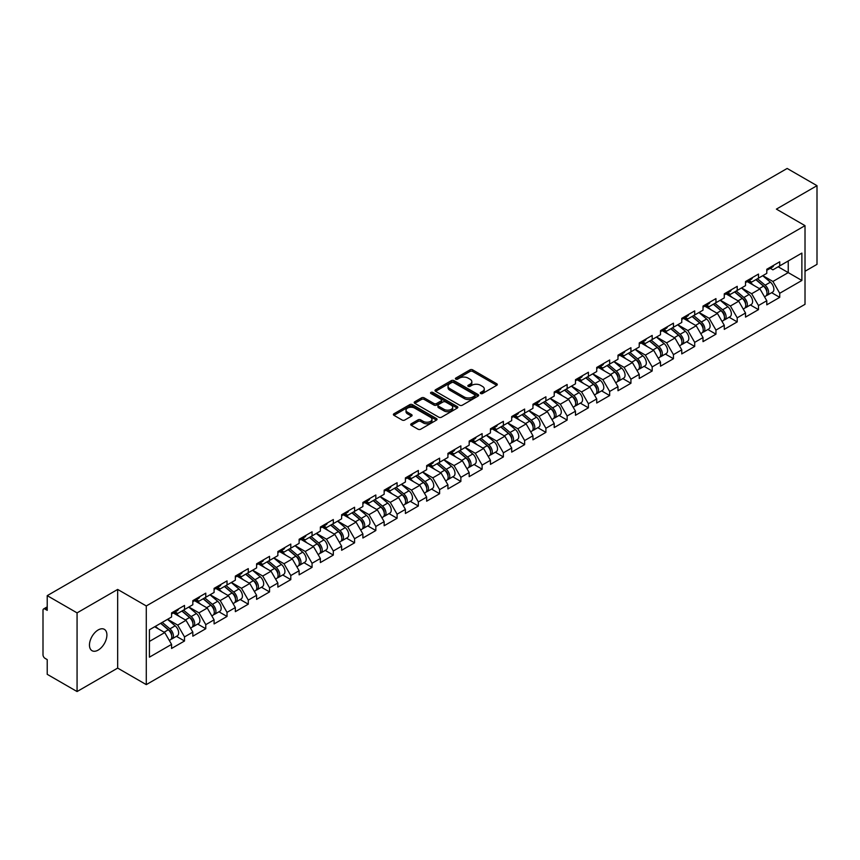 <?xml version="1.0" encoding="UTF-8"?>
<svg xmlns="http://www.w3.org/2000/svg" width="860" height="860" viewBox="0 0 860 860"><rect width="100%" height="100%" fill="white"/><g stroke="black" fill="none" stroke-linecap="round" stroke-linejoin="round"><path stroke-width="1.29" d="M480.665 393.514A1.322 0.763 0 0 0 482.535 393.514L496.747 385.312A1.892 1.097 0 0 0 497.295 384.538A1.892 1.097 0 0 0 496.747 383.764L472.667 369.864A1.892 1.097 0 0 0 469.99 369.864L455.779 378.077A1.322 0.763 0 0 0 455.392 378.615A1.322 0.763 0 0 0 455.779 379.152A1.322 0.763 0 0 0 457.66 379.152L459.498 378.088A6.052 3.494 0 0 1 468.055 378.088L470.065 379.249A6.052 3.494 0 0 1 471.839 381.722A6.052 3.494 0 0 1 470.065 384.194L468.227 385.258A1.322 0.763 0 0 0 467.829 385.796A1.322 0.763 0 0 0 468.227 386.333A1.322 0.763 0 0 0 470.097 386.333L471.936 385.269A6.052 3.494 0 0 1 480.493 385.269L482.503 386.43A6.052 3.494 0 0 1 484.277 388.903A6.052 3.494 0 0 1 482.503 391.375L480.665 392.44A1.322 0.763 0 0 0 480.278 392.977A1.322 0.763 0 0 0 480.665 393.514L480.665 392.44M98.191 629.95A12.33 7.116 -60 0 1 104.35 629.337A12.33 7.116 -60 0 1 106.242 639.216A12.33 7.116 -60 0 1 98.191 650.085A12.33 7.116 -60 0 1 92.02 650.697A12.33 7.116 -60 0 1 90.128 640.818A12.33 7.116 -60 0 1 98.191 629.95M411.273 423.765A1.892 1.097 0 0 0 410.725 424.539A1.892 1.097 0 0 0 411.273 425.313L418.035 429.215A1.892 1.097 0 0 0 420.701 429.215L436.493 420.099A1.892 1.097 0 0 0 437.041 419.325A1.892 1.097 0 0 0 436.493 418.562L412.413 404.662A1.892 1.097 0 0 0 409.736 404.662L393.955 413.767A1.892 1.097 0 0 0 393.396 414.541A1.892 1.097 0 0 0 393.955 415.315L402.114 420.024A1.892 1.097 0 0 0 404.791 420.024L411.542 416.122A1.892 1.097 0 0 0 412.101 415.348A1.892 1.097 0 0 0 411.542 414.584L407.5 412.241A5.063 2.924 0 0 1 406.017 410.177A5.063 2.924 0 0 1 409.134 407.479A5.063 2.924 0 0 1 414.649 408.113L430.505 417.261A5.063 2.924 0 0 1 431.989 419.325A5.063 2.924 0 0 1 428.861 422.023A5.063 2.924 0 0 1 423.346 421.4L420.701 419.873A1.892 1.097 0 0 0 418.035 419.873L411.273 423.765L411.273 425.313L418.035 421.443L418.035 419.873M117.669 589.433L77.067 612.879L47.225 595.647L787.158 168.452L817 185.674L776.397 209.12L805.014 225.642L146.286 605.956L117.669 589.433L117.669 668.102L146.286 684.625L146.286 605.956M459.627 405.2A1.892 1.097 0 0 0 462.304 405.2L478.085 396.084A1.892 1.097 0 0 0 478.644 395.31A1.892 1.097 0 0 0 478.085 394.536L454.015 380.636A1.892 1.097 0 0 0 451.339 380.636L435.558 389.752A1.892 1.097 0 0 0 434.999 390.526A1.892 1.097 0 0 0 435.558 391.3L459.627 405.2M431.462 393.805A1.322 0.763 0 0 1 432.806 393.988L432.806 392.418L457.284 406.554A1.892 1.097 0 0 1 457.842 407.317A1.892 1.097 0 0 1 457.284 408.091L441.502 417.207A1.892 1.097 0 0 1 438.826 417.207L414.756 403.308L414.756 401.76A1.892 1.097 0 0 0 414.197 402.534A1.892 1.097 0 0 0 414.756 403.308M414.756 401.76L421.507 397.858A1.892 1.097 0 0 1 424.184 397.858L433.945 403.501A1.892 1.097 0 0 0 436.622 403.501L441.105 400.91A1.892 1.097 0 0 0 441.653 400.137A1.892 1.097 0 0 0 441.105 399.363L430.935 393.504A1.322 0.763 0 0 1 430.548 392.956A1.322 0.763 0 0 1 431.365 392.257A1.322 0.763 0 0 1 432.806 392.418M146.286 684.625L805.014 304.322L805.014 225.642M176.429 636.336L184.513 641.001L184.513 636.916L177.697 625.112L167.614 619.286M184.513 641.001L171.57 648.472L171.57 644.387L149.425 657.169L149.425 629.789L171.57 617.007L171.57 612.911L184.513 605.44L184.513 609.536L192.823 604.73L192.823 600.645L205.776 593.163L205.776 597.259L214.086 592.465L214.086 588.369L227.029 580.898L227.029 584.983L235.339 580.188L235.339 576.092L248.282 568.621L248.282 572.717L256.602 567.912L256.602 563.827L269.546 556.345L269.546 560.441L277.855 555.646L277.855 551.55L290.798 544.079L290.798 548.164L299.119 543.369L299.119 539.274L312.062 531.803L312.062 535.898L320.371 531.093L320.371 527.008L333.315 519.526L333.315 523.622L341.635 518.827L341.635 514.731L354.578 507.26L354.578 511.345L362.888 506.551L362.888 502.455L375.831 494.984L375.831 499.079L384.151 494.274L384.151 490.189L397.094 482.707L397.094 486.803L405.404 481.998L405.404 477.913L418.347 470.441L418.347 474.526L426.657 469.732L426.657 465.636L439.611 458.165L439.611 462.261L447.92 457.456L447.92 453.37L460.863 445.888L460.863 449.984L469.173 445.179L469.173 441.094L482.127 433.623L482.127 437.708L490.437 432.913L490.437 428.817L503.379 421.346L503.379 425.442L511.689 420.637L511.689 416.552L524.643 409.07L524.643 413.165L532.953 408.36L532.953 404.275L545.896 396.804L545.896 400.889L554.205 396.094L554.205 391.999L567.149 384.527L567.149 388.613L575.469 383.818L575.469 379.722L588.412 372.251L588.412 376.347L596.722 371.541L596.722 367.457L609.665 359.985L609.665 364.07L617.985 359.276L617.985 355.18L630.928 347.709L630.928 351.794L639.238 346.999L639.238 342.904L652.181 335.432L652.181 339.528L660.501 334.723L660.501 330.638L673.445 323.166L673.445 327.252L681.754 322.457L681.754 318.361L694.697 310.89L694.697 314.975L703.007 310.18L703.007 306.085L715.961 298.613L715.961 302.709L724.27 297.904L724.27 293.819L737.213 286.337L737.213 290.433L745.523 285.638L745.523 281.542L758.477 274.071L758.477 278.156L766.787 273.362L766.787 269.266L779.73 261.795L779.73 265.89L801.875 253.098L801.875 280.478L779.73 293.271L772.914 281.467L762.831 275.641M771.646 292.69L779.73 297.356L779.73 293.271M779.73 297.356L766.787 304.827L766.787 300.742L758.477 305.536L751.662 293.733L741.578 287.917M750.393 304.967L758.477 309.632L758.477 305.536M758.477 309.632L745.523 317.103L745.523 313.008L737.213 317.813L730.398 306.01L720.314 300.194M729.13 317.233L737.213 321.898L737.213 317.813M737.213 321.898L724.27 329.38L724.27 325.284L715.961 330.089L709.145 318.286L699.062 312.459M707.877 329.509L715.961 334.175L715.961 330.089M715.961 334.175L703.007 341.646L703.007 337.561L694.697 342.355L687.882 330.552L677.798 324.736M686.613 341.785L694.697 346.451L694.697 342.355M694.697 346.451L681.754 353.922L681.754 349.837L673.445 354.632L666.629 342.828L656.545 337.012M665.361 354.051L673.445 358.727L673.445 354.632M673.445 358.727L660.501 366.199L660.501 362.103L652.181 366.908L645.376 355.105L635.282 349.278M644.097 366.328L652.181 370.993L652.181 366.908M652.181 370.993L639.238 378.464L639.238 374.379L630.928 379.174L624.113 367.381L614.029 361.555M622.844 378.604L630.928 383.27L630.928 379.174M630.928 383.27L617.985 390.741L617.985 386.656L609.665 391.45L602.86 379.647L592.776 373.831M601.581 390.87L609.665 395.546L609.665 391.45M609.665 395.546L596.722 403.017L596.722 398.922L588.412 403.727L581.596 391.923L571.513 386.097M580.328 403.146L588.412 407.812L588.412 403.727M588.412 407.812L575.469 415.283L575.469 411.198L567.149 415.993L560.344 404.2L550.26 398.373M559.064 415.423L567.149 420.088L567.149 415.993M567.149 420.088L554.205 427.56L554.205 423.475L545.896 428.269L539.08 416.466L528.997 410.65M537.812 427.689L545.896 432.365L545.896 428.269M545.896 432.365L532.953 439.836L532.953 435.74L524.643 440.546L517.827 428.742L507.744 422.916M516.548 439.965L524.643 444.631L524.643 440.546M524.643 444.631L511.689 452.113L511.689 448.017L503.379 452.812L496.564 441.019L486.481 435.192M495.296 452.242L503.379 456.907L503.379 452.812M503.379 456.907L490.437 464.378L490.437 460.293L482.127 465.088L475.311 453.284L465.228 447.469M474.043 464.507L482.127 469.184L482.127 465.088M482.127 469.184L469.173 476.655L469.173 472.559L460.863 477.364L454.048 465.561L443.964 459.735M452.779 476.784L460.863 481.45L460.863 477.364M460.863 481.45L447.92 488.931L447.92 484.836L439.611 489.63L432.795 477.837L422.712 472.011M431.526 489.06L439.611 493.726L439.611 489.63M439.611 493.726L426.657 501.197L426.657 497.112L418.347 501.907L411.531 490.103L401.448 484.287M410.263 501.326L418.347 506.002L418.347 501.907M418.347 506.002L405.404 513.474L405.404 509.378L397.094 514.183L390.279 502.38L380.195 496.553M389.01 513.603L397.094 518.268L397.094 514.183M397.094 518.268L384.151 525.75L384.151 521.654L375.831 526.449L369.015 514.656L358.932 508.83M367.747 525.879L375.831 530.545L375.831 526.449M375.831 530.545L362.888 538.016L362.888 533.931L354.578 538.726L347.762 526.922L337.679 521.106M346.494 538.145L354.578 542.821L354.578 538.726M354.578 542.821L341.635 550.292L341.635 546.197L333.315 551.002L326.51 539.198L316.415 533.372M325.231 550.421L333.315 555.087L333.315 551.002M333.315 555.087L320.371 562.569L320.371 558.473L312.062 563.268L305.246 551.475L295.163 545.649M303.978 562.698L312.062 567.363L312.062 563.268M312.062 567.363L299.119 574.835L299.119 570.75L290.798 575.544L283.993 563.741L273.91 557.925M282.714 574.975L290.798 579.64L290.798 575.544M290.798 579.64L277.855 587.111L277.855 583.015L269.546 587.821L262.73 576.017L252.647 570.191M261.462 587.24L269.546 591.906L269.546 587.821M269.546 591.906L256.602 599.388L256.602 595.292L248.282 600.097L241.477 588.294L231.394 582.467M240.198 599.517L248.282 604.182L248.282 600.097M248.282 604.182L235.339 611.654L235.339 607.568L227.029 612.363L220.214 600.559L210.13 594.744M218.945 611.793L227.029 616.459L227.029 612.363M227.029 616.459L214.086 623.93L214.086 619.834L205.776 624.639L198.961 612.836L188.877 607.02M197.682 624.059L205.776 628.725L205.776 624.639M205.776 628.725L192.823 636.207L192.823 632.111L184.513 636.916M175.064 611.944L177.697 613.47L184.513 609.536M177.697 625.112L186.018 620.307L173.29 612.965M192.823 632.111L186.018 620.307M196.327 599.667L198.961 601.194L205.776 597.259M198.961 612.836L207.271 608.041L194.553 600.699M214.086 619.834L207.271 608.041M217.58 587.401L220.214 588.917L227.029 584.983M220.214 600.559L228.524 595.765L215.806 588.423M235.339 607.568L228.524 595.765M238.844 575.125L241.477 576.651L248.282 572.717M241.477 588.294L249.787 583.488L237.07 576.146M256.602 595.292L249.787 583.488M260.096 562.849L262.73 564.375L269.546 560.441M262.73 576.017L271.04 571.223L258.322 563.88M277.855 583.015L271.04 571.223M281.36 550.583L283.993 552.099L290.798 548.164M283.993 563.741L292.303 558.946L279.586 551.604M299.119 570.75L292.303 558.946M302.613 538.306L305.246 539.833L312.062 535.898M305.246 551.475L313.556 546.67L300.839 539.327M320.371 558.473L313.556 546.67M323.865 526.03L326.51 527.556L333.315 523.622M326.51 539.198L334.819 534.404L322.102 527.062M341.635 546.197L334.819 534.404M345.129 513.764L347.762 515.28L354.578 511.345M347.762 526.922L356.072 522.127L343.355 514.785M362.888 533.931L356.072 522.127M366.381 501.487L369.015 503.014L375.831 499.079M369.015 514.656L377.336 509.851L364.618 502.509M384.151 521.654L377.336 509.851M387.645 489.211L390.279 490.737L397.094 486.803M390.279 502.38L398.588 497.585L385.871 490.243M405.404 509.378L398.588 497.585M408.898 476.945L411.531 478.461L418.347 474.526M411.531 490.103L419.852 485.309L407.135 477.966M426.657 497.112L419.852 485.309M430.161 464.669L432.795 466.185L439.611 462.261M432.795 477.837L441.105 473.032L428.387 465.69M447.92 484.836L441.105 473.032M451.414 452.392L454.048 453.919L460.863 449.984M454.048 465.561L462.368 460.767L449.64 453.413M469.173 472.559L462.368 460.767M472.677 440.127L475.311 441.642L482.127 437.708M475.311 453.284L483.621 448.49L470.904 441.148M490.437 460.293L483.621 448.49M493.93 427.85L496.564 429.366L503.379 425.442M496.564 441.019L504.874 436.213L492.156 428.871M511.689 448.017L504.874 436.213M515.194 415.573L517.827 417.1L524.643 413.165M517.827 428.742L526.137 423.937L513.42 416.595M532.953 435.74L526.137 423.937M536.447 403.308L539.08 404.823L545.896 400.889M539.08 416.466L547.39 411.671L534.673 404.329M554.205 423.475L547.39 411.671M557.71 391.031L560.344 392.547L567.149 388.613M560.344 404.2L568.654 399.395L555.936 392.052M575.469 411.198L568.654 399.395M578.963 378.755L581.596 380.281L588.412 376.347M581.596 391.923L589.906 387.118L577.189 379.776M596.722 398.922L589.906 387.118M600.226 366.489L602.86 368.005L609.665 364.07M602.86 379.647L611.17 374.852L598.452 367.51M617.985 386.656L611.17 374.852M621.479 354.212L624.113 355.728L630.928 351.794M624.113 367.381L632.422 362.576L619.705 355.234M639.238 374.379L632.422 362.576M642.732 341.936L645.376 343.462L652.181 339.528M645.376 355.105L653.686 350.3L640.969 342.957M660.501 362.103L653.686 350.3M663.995 329.67L666.629 331.186L673.445 327.252M666.629 342.828L674.939 338.034L662.221 330.692M681.754 349.837L674.939 338.034M685.248 317.394L687.882 318.91L694.697 314.975M687.882 330.552L696.202 325.757L683.485 318.415M703.007 337.561L696.202 325.757M706.511 305.117L709.145 306.644L715.961 302.709M709.145 318.286L717.455 313.481L704.738 306.138M724.27 325.284L717.455 313.481M727.764 292.851L730.398 294.367L737.213 290.433M730.398 306.01L738.718 301.215L726.001 293.873M745.523 313.008L738.718 301.215M749.028 280.575L751.662 282.091L758.477 278.156M751.662 293.733L759.971 288.938L747.254 281.596M766.787 300.742L759.971 288.938M770.28 268.298L772.914 269.825L779.73 265.89M772.914 281.467L788.244 272.609L788.244 260.967L801.875 253.098M778.16 266.793L801.875 280.478M805.014 271.276L817 264.353L817 185.674M77.067 612.879L77.067 691.547L47.225 674.326L47.225 659.609L45.042 658.351A2.892 1.666 -120 0 1 43 654.815L43 610.278A2.892 1.666 -120 0 1 43.602 608.955A2.892 1.666 -120 0 1 45.042 609.095L47.225 610.363L47.225 595.647M77.067 691.547L117.669 668.102M149.425 641.431L164.754 632.584L154.671 626.757M171.57 644.387L164.754 632.584M481.191 393.708L482.503 392.945A6.052 3.494 0 0 0 484.277 390.472L484.277 388.903M471.839 381.722L471.839 383.291A6.052 3.494 0 0 1 470.065 385.764L468.754 386.527M496.725 385.323L472.667 371.445A1.892 1.097 0 0 0 469.99 371.445L456.316 379.346M478.063 396.105L454.015 382.216A1.892 1.097 0 0 0 451.339 382.216L435.579 391.311M474.741 395.858A1.322 0.763 0 0 0 475.128 395.31A1.322 0.763 0 0 0 474.741 394.772L453.607 382.571A1.322 0.763 0 0 0 451.737 382.571L449.801 383.689A6.052 3.494 0 0 0 448.028 386.161A6.052 3.494 0 0 0 449.801 388.634L464.239 396.976A6.052 3.494 0 0 0 472.806 396.976L474.741 395.858L474.741 397.427A1.322 0.763 0 0 0 475.128 396.89L475.128 395.31M448.028 386.161L448.028 387.731A6.052 3.494 0 0 0 449.801 390.204L449.801 388.634M474.741 397.427L472.806 398.546A6.052 3.494 0 0 1 464.239 398.546L449.801 390.204M414.778 403.318L421.507 399.438L421.507 397.858M441.653 400.137L441.653 401.717A1.892 1.097 0 0 1 441.105 402.491L436.622 405.071A1.892 1.097 0 0 1 433.945 405.071L424.184 399.438A1.892 1.097 0 0 0 421.507 399.438M432.806 393.988L457.262 408.113M444.082 409.349A5.063 2.924 0 0 0 449.597 409.983A5.063 2.924 0 0 0 452.715 407.285A5.063 2.924 0 0 0 451.231 405.221L445.652 401.996A1.892 1.097 0 0 0 442.975 401.996L438.492 404.576A1.892 1.097 0 0 0 437.944 405.35A1.892 1.097 0 0 0 438.492 406.124L444.082 409.349L444.082 410.919A5.063 2.924 0 0 0 449.597 411.553A5.063 2.924 0 0 0 452.715 408.855L452.715 407.285M437.944 405.35L437.944 406.93A1.892 1.097 0 0 0 438.492 407.694L438.492 406.124M444.082 410.919L438.492 407.694M431.989 419.325L431.989 420.906A5.063 2.924 0 0 1 428.861 423.604A5.063 2.924 0 0 1 423.346 422.969L420.701 421.443A1.892 1.097 0 0 0 418.035 421.443M406.017 410.177L406.017 411.757A5.063 2.924 0 0 0 407.5 413.821L407.5 412.241M411.521 416.143L407.5 413.821M436.461 420.121L412.413 406.232A1.892 1.097 0 0 0 409.736 406.232L393.977 415.326M765.163 287.369L764.207 286.821M766.378 295.485A6.364 3.676 -120 0 0 767.303 295.195A6.364 3.676 -120 0 0 768.453 290.755A6.364 3.676 -120 0 0 765.142 285.208L757.466 278.737M767.303 295.195L772.559 292.163A6.364 3.676 -120 0 0 773.699 287.724A6.364 3.676 -120 0 0 770.388 282.177L762.712 275.716M755.994 279.597L764.744 286.971A3.859 2.225 60 0 1 766.819 291.723M764.518 296.808L765.669 296.141A6.364 3.676 -120 0 0 766.819 291.69A6.364 3.676 -120 0 0 763.508 286.154L755.832 279.683M753.618 285.273L748.447 280.908M768.496 268.288A6.364 3.676 60 0 1 767.303 270.019A6.364 3.676 60 0 1 766.787 270.233M773.742 265.256A6.364 3.676 60 0 1 772.559 266.987L767.303 270.019M743.911 299.645L742.954 299.097M745.125 307.751A6.364 3.676 -120 0 0 746.05 307.471A6.364 3.676 -120 0 0 747.189 303.021A6.364 3.676 -120 0 0 743.879 297.485L736.214 291.013M746.05 307.471L751.296 304.44A6.364 3.676 -120 0 0 752.436 299.989A6.364 3.676 -120 0 0 749.125 294.453L741.46 287.982M734.73 291.863L743.481 299.248A3.859 2.225 60 0 1 745.566 303.999M743.255 309.084L744.416 308.407A6.364 3.676 -120 0 0 745.555 303.967A6.364 3.676 -120 0 0 742.245 298.431L734.58 291.959M732.365 297.549L727.195 293.185M722.647 311.922L721.691 311.374M723.873 320.027A6.364 3.676 -120 0 0 724.797 319.737A6.364 3.676 -120 0 0 725.937 315.298A6.364 3.676 -120 0 0 722.626 309.761L714.95 303.29M724.797 319.737L730.043 316.706A6.364 3.676 -120 0 0 731.183 312.266A6.364 3.676 -120 0 0 727.872 306.73L720.196 300.258M713.477 304.139L722.228 311.524A3.859 2.225 60 0 1 724.303 316.265M722.002 321.35L723.153 320.683A6.364 3.676 -120 0 0 724.303 316.243A6.364 3.676 -120 0 0 720.992 310.696L713.316 304.225M711.112 309.815L705.931 305.45M701.394 324.188L700.438 323.639M702.609 332.304A6.364 3.676 -120 0 0 703.534 332.014A6.364 3.676 -120 0 0 704.673 327.574A6.364 3.676 -120 0 0 701.362 322.027L693.697 315.555M703.534 332.014L708.78 328.982A6.364 3.676 -120 0 0 709.919 324.542A6.364 3.676 -120 0 0 706.608 318.995L698.943 312.535M692.214 316.415L700.964 323.79A3.859 2.225 60 0 1 703.05 328.541M700.739 333.626L701.9 332.96A6.364 3.676 -120 0 0 703.039 328.509A6.364 3.676 -120 0 0 699.728 322.973L692.063 316.502M689.849 322.091L684.678 317.727M680.131 336.464L679.174 335.916M681.356 344.57A6.364 3.676 -120 0 0 682.281 344.29A6.364 3.676 -120 0 0 683.42 339.84A6.364 3.676 -120 0 0 680.109 334.303L672.434 327.832M682.281 344.29L687.527 341.259A6.364 3.676 -120 0 0 688.666 336.808A6.364 3.676 -120 0 0 685.355 331.272L677.68 324.8M670.961 328.681L679.712 336.067A3.859 2.225 60 0 1 681.787 340.818M679.486 345.903L680.647 345.225A6.364 3.676 -120 0 0 681.787 340.786A6.364 3.676 -120 0 0 678.476 335.25L670.8 328.778M668.596 334.368L663.415 330.004M658.878 348.741L657.921 348.192M660.093 356.846A6.364 3.676 -120 0 0 661.017 356.556A6.364 3.676 -120 0 0 662.157 352.116A6.364 3.676 -120 0 0 658.846 346.58L651.181 340.108M661.017 356.556L666.263 353.535A6.364 3.676 -120 0 0 667.403 349.085A6.364 3.676 -120 0 0 664.092 343.548L656.427 337.077M649.708 340.958L658.448 348.343A3.859 2.225 60 0 1 660.534 353.084M658.222 358.168L659.383 357.502A6.364 3.676 -120 0 0 660.523 353.062A6.364 3.676 -120 0 0 657.212 347.515L649.547 341.044M647.333 346.634L642.162 342.269M747.232 280.553A6.364 3.676 60 0 1 746.05 282.295A6.364 3.676 60 0 1 745.523 282.51M752.478 277.533A6.364 3.676 60 0 1 751.296 279.263L746.05 282.295M725.98 292.83A6.364 3.676 60 0 1 724.797 294.561A6.364 3.676 60 0 1 724.27 294.776M731.226 289.798A6.364 3.676 60 0 1 730.043 291.54L724.797 294.561M704.716 305.106A6.364 3.676 60 0 1 703.534 306.837A6.364 3.676 60 0 1 703.007 307.052M709.962 302.075A6.364 3.676 60 0 1 708.78 303.806L703.534 306.837M683.463 317.372A6.364 3.676 60 0 1 682.281 319.114A6.364 3.676 60 0 1 681.754 319.329M688.709 314.351A6.364 3.676 60 0 1 687.527 316.082L682.281 319.114M662.2 329.649A6.364 3.676 60 0 1 661.017 331.379A6.364 3.676 60 0 1 660.501 331.594M667.446 326.617A6.364 3.676 60 0 1 666.263 328.359L661.017 331.379M637.615 361.006L636.669 360.458M638.84 369.123A6.364 3.676 -120 0 0 639.765 368.832A6.364 3.676 -120 0 0 640.904 364.393A6.364 3.676 -120 0 0 637.593 358.846L629.918 352.374M639.765 368.832L645.011 365.801A6.364 3.676 -120 0 0 646.15 361.361A6.364 3.676 -120 0 0 642.839 355.814L635.174 349.353M628.445 353.234L637.196 360.609A3.859 2.225 60 0 1 639.27 365.36M636.97 370.445L638.131 369.779A6.364 3.676 -120 0 0 639.27 365.328A6.364 3.676 -120 0 0 635.959 359.792L628.284 353.32M626.08 358.91L620.899 354.546M640.947 341.925A6.364 3.676 60 0 1 639.765 343.656A6.364 3.676 60 0 1 639.238 343.871M646.193 338.894A6.364 3.676 60 0 1 645.011 340.625L639.765 343.656M616.362 373.283L615.405 372.735M617.577 381.388A6.364 3.676 -120 0 0 618.501 381.109A6.364 3.676 -120 0 0 619.651 376.659A6.364 3.676 -120 0 0 616.33 371.122L608.665 364.651M618.501 381.109L623.747 378.077A6.364 3.676 -120 0 0 624.897 373.638A6.364 3.676 -120 0 0 621.576 368.091L613.911 361.619M607.192 365.5L615.932 372.885A3.859 2.225 60 0 1 618.017 377.637M615.706 382.721L616.867 382.044A6.364 3.676 -120 0 0 618.007 377.604A6.364 3.676 -120 0 0 614.696 372.068L607.031 365.597M604.817 371.187L599.646 366.822M619.684 354.191A6.364 3.676 60 0 1 618.501 355.933A6.364 3.676 60 0 1 617.985 356.147M624.93 351.17A6.364 3.676 60 0 1 623.747 352.901L618.501 355.933M595.099 385.56L594.153 385.011M596.324 393.665A6.364 3.676 -120 0 0 597.249 393.375A6.364 3.676 -120 0 0 598.388 388.935A6.364 3.676 -120 0 0 595.077 383.399L587.412 376.927M597.249 393.375L602.495 390.354A6.364 3.676 -120 0 0 603.634 385.904A6.364 3.676 -120 0 0 600.323 380.367L592.658 373.896M585.929 377.776L594.679 385.162A3.859 2.225 60 0 1 596.765 389.902M594.453 394.987L595.614 394.321A6.364 3.676 -120 0 0 596.754 389.881A6.364 3.676 -120 0 0 593.443 384.334L585.767 377.873M583.564 383.452L578.382 379.088M598.431 366.467A6.364 3.676 60 0 1 597.249 368.198A6.364 3.676 60 0 1 596.722 368.413M603.677 363.436A6.364 3.676 60 0 1 602.495 365.177L597.249 368.198M573.846 397.836L572.889 397.277M575.061 405.941A6.364 3.676 -120 0 0 575.985 405.651A6.364 3.676 -120 0 0 577.135 401.212A6.364 3.676 -120 0 0 573.824 395.664L566.149 389.193M575.985 405.651L581.231 402.62A6.364 3.676 -120 0 0 582.381 398.18A6.364 3.676 -120 0 0 579.07 392.644L571.395 386.172M564.676 390.053L573.416 397.427A3.859 2.225 60 0 1 575.501 402.179M573.19 407.264L574.351 406.597A6.364 3.676 -120 0 0 575.49 402.147A6.364 3.676 -120 0 0 572.179 396.611L564.515 390.139M562.3 395.729L557.13 391.364M577.167 378.744A6.364 3.676 60 0 1 575.985 380.475A6.364 3.676 60 0 1 575.469 380.69M582.413 375.712A6.364 3.676 60 0 1 581.231 377.443L575.985 380.475M552.582 410.102L551.636 409.553M553.808 418.207A6.364 3.676 -120 0 0 554.732 417.928A6.364 3.676 -120 0 0 555.872 413.477A6.364 3.676 -120 0 0 552.561 407.941L544.896 401.469M554.732 417.928L559.978 414.896A6.364 3.676 -120 0 0 561.118 410.456A6.364 3.676 -120 0 0 557.807 404.91L550.142 398.438M543.413 402.319L552.163 409.704A3.859 2.225 60 0 1 554.249 414.456M551.937 419.54L553.098 418.863A6.364 3.676 -120 0 0 554.238 414.423A6.364 3.676 -120 0 0 550.927 408.887L543.262 402.415M541.048 408.005L535.866 403.641M555.915 391.02A6.364 3.676 60 0 1 554.732 392.751A6.364 3.676 60 0 1 554.205 392.966M561.161 387.989A6.364 3.676 60 0 1 559.978 389.72L554.732 392.751M531.329 422.378L530.373 421.83M532.544 430.484A6.364 3.676 -120 0 0 533.469 430.193A6.364 3.676 -120 0 0 534.619 425.754A6.364 3.676 -120 0 0 531.308 420.217L523.633 413.746M533.469 430.193L538.715 427.173A6.364 3.676 -120 0 0 539.865 422.722A6.364 3.676 -120 0 0 536.554 417.186L528.879 410.714M522.16 414.595L530.91 421.981A3.859 2.225 60 0 1 532.985 426.721M530.684 431.806L531.835 431.139A6.364 3.676 -120 0 0 532.985 426.7A6.364 3.676 -120 0 0 529.663 421.153L521.998 414.692M519.784 420.282L514.613 415.907M534.651 403.286A6.364 3.676 60 0 1 533.469 405.017A6.364 3.676 60 0 1 532.953 405.232M539.908 400.255A6.364 3.676 60 0 1 538.715 401.996L533.469 405.017M510.066 434.655L509.12 434.096M511.291 442.76A6.364 3.676 -120 0 0 512.216 442.47A6.364 3.676 -120 0 0 513.356 438.03A6.364 3.676 -120 0 0 510.044 432.483L502.38 426.012M512.216 442.47L517.462 439.438A6.364 3.676 -120 0 0 518.601 434.999A6.364 3.676 -120 0 0 515.29 429.462L507.626 422.991M500.896 426.872L509.647 434.246A3.859 2.225 60 0 1 511.732 438.998M509.421 444.082L510.582 443.416A6.364 3.676 -120 0 0 511.721 438.965A6.364 3.676 -120 0 0 508.41 433.429L500.746 426.958M498.531 432.548L493.35 428.183M513.399 415.563A6.364 3.676 60 0 1 512.216 417.293A6.364 3.676 60 0 1 511.689 417.508M518.644 412.531A6.364 3.676 60 0 1 517.462 414.262L512.216 417.293M488.813 446.921L487.856 446.372M490.028 455.026A6.364 3.676 -120 0 0 490.952 454.746A6.364 3.676 -120 0 0 492.103 450.296A6.364 3.676 -120 0 0 488.792 444.76L481.116 438.288M490.952 454.746L496.198 451.715A6.364 3.676 -120 0 0 497.349 447.275A6.364 3.676 -120 0 0 494.038 441.728L486.362 435.257M479.643 439.137L488.394 446.523A3.859 2.225 60 0 1 490.469 451.274M488.168 456.359L489.318 455.692A6.364 3.676 -120 0 0 490.469 451.242A6.364 3.676 -120 0 0 487.158 445.706L479.482 439.234M477.268 444.824L472.097 440.46M492.146 427.839A6.364 3.676 60 0 1 490.952 429.57A6.364 3.676 60 0 1 490.437 429.785M497.392 424.808A6.364 3.676 60 0 1 496.198 426.538L490.952 429.57M467.56 459.197L466.604 458.649M468.775 467.302A6.364 3.676 -120 0 0 469.7 467.012A6.364 3.676 -120 0 0 470.839 462.572A6.364 3.676 -120 0 0 467.528 457.036L459.863 450.565M469.7 467.012L474.946 463.991A6.364 3.676 -120 0 0 476.085 459.541A6.364 3.676 -120 0 0 472.774 454.005L465.11 447.533M458.38 451.414L467.13 458.799A3.859 2.225 60 0 1 469.216 463.54M466.905 468.625L468.066 467.958A6.364 3.676 -120 0 0 469.205 463.518A6.364 3.676 -120 0 0 465.894 457.971L458.229 451.511M456.015 457.101L450.844 452.725M470.882 440.105A6.364 3.676 60 0 1 469.7 441.836A6.364 3.676 60 0 1 469.173 442.062M476.128 437.073A6.364 3.676 60 0 1 474.946 438.815L469.7 441.836M446.297 471.473L445.34 470.914M447.522 479.579A6.364 3.676 -120 0 0 448.447 479.289A6.364 3.676 -120 0 0 449.587 474.849A6.364 3.676 -120 0 0 446.275 469.302L438.6 462.831M448.447 479.289L453.693 476.257A6.364 3.676 -120 0 0 454.832 471.817A6.364 3.676 -120 0 0 451.521 466.281L443.846 459.81M437.127 463.69L445.878 471.065A3.859 2.225 60 0 1 447.952 475.816M445.652 480.901L446.802 480.235A6.364 3.676 -120 0 0 447.952 475.795A6.364 3.676 -120 0 0 444.642 470.248L436.966 463.776M434.752 469.366L429.581 465.002M449.629 452.381A6.364 3.676 60 0 1 448.447 454.112A6.364 3.676 60 0 1 447.92 454.327M454.875 449.35A6.364 3.676 60 0 1 453.693 451.081L448.447 454.112M425.044 483.739L424.087 483.191M426.259 491.845A6.364 3.676 -120 0 0 427.183 491.565A6.364 3.676 -120 0 0 428.323 487.115A6.364 3.676 -120 0 0 425.012 481.579L417.347 475.107M427.183 491.565L432.429 488.534A6.364 3.676 -120 0 0 433.569 484.094A6.364 3.676 -120 0 0 430.258 478.547L422.593 472.075M415.864 475.956L424.614 483.341A3.859 2.225 60 0 1 426.7 488.093M424.388 493.178L425.55 492.511A6.364 3.676 -120 0 0 426.689 488.061A6.364 3.676 -120 0 0 423.378 482.524L415.713 476.053M413.499 481.643L408.328 477.279M428.366 464.658A6.364 3.676 60 0 1 427.183 466.389A6.364 3.676 60 0 1 426.657 466.604M433.612 461.627A6.364 3.676 60 0 1 432.429 463.357L427.183 466.389M403.781 496.016L402.824 495.467M405.006 504.121A6.364 3.676 -120 0 0 405.931 503.831A6.364 3.676 -120 0 0 407.07 499.391A6.364 3.676 -120 0 0 403.759 493.855L396.084 487.383M405.931 503.831L411.177 500.81A6.364 3.676 -120 0 0 412.316 496.36A6.364 3.676 -120 0 0 409.005 490.823L401.33 484.352M394.611 488.233L403.362 495.618A3.859 2.225 60 0 1 405.436 500.359M403.136 505.443L404.286 504.777A6.364 3.676 -120 0 0 405.436 500.337A6.364 3.676 -120 0 0 402.125 494.801L394.45 488.329M392.246 493.919L387.065 489.544M407.113 476.924A6.364 3.676 60 0 1 405.931 478.654A6.364 3.676 60 0 1 405.404 478.88M412.359 473.903A6.364 3.676 60 0 1 411.177 475.634L405.931 478.654M382.528 508.292L381.571 507.733M383.743 516.398A6.364 3.676 -120 0 0 384.667 516.107A6.364 3.676 -120 0 0 385.807 511.668A6.364 3.676 -120 0 0 382.496 506.121L374.831 499.649M384.667 516.107L389.913 513.076A6.364 3.676 -120 0 0 391.053 508.636A6.364 3.676 -120 0 0 387.742 503.1L380.077 496.628M373.348 500.509L382.098 507.884A3.859 2.225 60 0 1 384.183 512.635M381.872 517.72L383.033 517.053A6.364 3.676 -120 0 0 384.173 512.614A6.364 3.676 -120 0 0 380.862 507.067L373.197 500.595M370.983 506.185L365.812 501.821M385.85 489.2A6.364 3.676 60 0 1 384.667 490.931A6.364 3.676 60 0 1 384.151 491.146M391.096 486.169A6.364 3.676 60 0 1 389.913 487.899L384.667 490.931M361.264 520.558L360.308 520.01M362.49 528.663A6.364 3.676 -120 0 0 363.414 528.384A6.364 3.676 -120 0 0 364.554 523.933A6.364 3.676 -120 0 0 361.243 518.397L353.567 511.926M363.414 528.384L368.66 525.352A6.364 3.676 -120 0 0 369.8 520.913A6.364 3.676 -120 0 0 366.489 515.366L358.813 508.894M352.095 512.786L360.845 520.16A3.859 2.225 60 0 1 362.92 524.912M360.619 529.996L361.781 529.33A6.364 3.676 -120 0 0 362.92 524.88A6.364 3.676 -120 0 0 359.609 519.343L351.933 512.872M349.73 518.462L344.548 514.097M364.597 501.477A6.364 3.676 60 0 1 363.414 503.207A6.364 3.676 60 0 1 362.888 503.423M369.843 498.445A6.364 3.676 60 0 1 368.66 500.176L363.414 503.207M340.012 532.835L339.055 532.286M341.226 540.94A6.364 3.676 -120 0 0 342.151 540.65A6.364 3.676 -120 0 0 343.29 536.21A6.364 3.676 -120 0 0 339.979 530.674L332.315 524.202M342.151 540.65L347.397 537.629A6.364 3.676 -120 0 0 348.547 533.178A6.364 3.676 -120 0 0 345.225 527.642L337.561 521.171M330.842 525.052L339.582 532.437A3.859 2.225 60 0 1 341.667 537.188M339.356 542.262L340.517 541.596A6.364 3.676 -120 0 0 341.656 537.156A6.364 3.676 -120 0 0 338.346 531.62L330.681 525.148M328.466 530.738L323.296 526.363M343.333 513.742A6.364 3.676 60 0 1 342.151 515.484A6.364 3.676 60 0 1 341.635 515.699M348.579 510.722A6.364 3.676 60 0 1 347.397 512.452L342.151 515.484M318.748 545.111L317.802 544.552M319.974 553.216A6.364 3.676 -120 0 0 320.898 552.926A6.364 3.676 -120 0 0 322.038 548.486A6.364 3.676 -120 0 0 318.727 542.939L311.062 536.479M320.898 552.926L326.144 549.895A6.364 3.676 -120 0 0 327.284 545.455A6.364 3.676 -120 0 0 323.973 539.919L316.308 533.447M309.579 537.328L318.329 544.702A3.859 2.225 60 0 1 320.404 549.454M318.103 554.539L319.264 553.872A6.364 3.676 -120 0 0 320.404 549.433A6.364 3.676 -120 0 0 317.093 543.885L309.417 537.414M307.213 543.004L302.032 538.639M322.081 526.019A6.364 3.676 60 0 1 320.898 527.75A6.364 3.676 60 0 1 320.371 527.965M327.327 522.987A6.364 3.676 60 0 1 326.144 524.718L320.898 527.75M297.495 557.377L296.539 556.828M298.71 565.482A6.364 3.676 -120 0 0 299.635 565.203A6.364 3.676 -120 0 0 300.785 560.752A6.364 3.676 -120 0 0 297.463 555.216L289.798 548.744M299.635 565.203L304.881 562.171A6.364 3.676 -120 0 0 306.031 557.731A6.364 3.676 -120 0 0 302.72 552.184L295.044 545.713M288.326 549.604L297.065 556.979A3.859 2.225 60 0 1 299.151 561.73M296.84 566.815L298.001 566.149A6.364 3.676 -120 0 0 299.14 561.698A6.364 3.676 -120 0 0 295.829 556.162L288.164 549.69M285.95 555.28L280.779 550.916M300.817 538.295A6.364 3.676 60 0 1 299.635 540.026A6.364 3.676 60 0 1 299.119 540.241M306.063 535.264A6.364 3.676 60 0 1 304.881 536.995L299.635 540.026M276.232 569.653L275.286 569.105M277.458 577.759A6.364 3.676 -120 0 0 278.382 577.468A6.364 3.676 -120 0 0 279.521 573.029A6.364 3.676 -120 0 0 276.21 567.492L268.546 561.021M278.382 577.468L283.628 574.448A6.364 3.676 -120 0 0 284.767 569.997A6.364 3.676 -120 0 0 281.457 564.461L273.792 557.989M267.062 561.87L275.813 569.255A3.859 2.225 60 0 1 277.898 574.007M275.587 579.092L276.748 578.414A6.364 3.676 -120 0 0 277.887 573.975A6.364 3.676 -120 0 0 274.576 568.438L266.901 561.967M264.697 567.557L259.516 563.182M279.565 550.561A6.364 3.676 60 0 1 278.382 552.303A6.364 3.676 60 0 1 277.855 552.518M284.81 547.54A6.364 3.676 60 0 1 283.628 549.271L278.382 552.303M254.979 581.93L254.023 581.371M256.194 590.035A6.364 3.676 -120 0 0 257.118 589.745A6.364 3.676 -120 0 0 258.269 585.305A6.364 3.676 -120 0 0 254.958 579.758L247.282 573.297M257.118 589.745L262.364 586.713A6.364 3.676 -120 0 0 263.515 582.274A6.364 3.676 -120 0 0 260.204 576.737L252.528 570.266M245.809 574.147L254.56 581.521A3.859 2.225 60 0 1 256.635 586.273M254.323 591.357L255.484 590.691A6.364 3.676 -120 0 0 256.635 586.251A6.364 3.676 -120 0 0 253.313 580.704L245.648 574.233M243.434 579.823L238.263 575.458M258.301 562.838A6.364 3.676 60 0 1 257.118 564.568A6.364 3.676 60 0 1 256.602 564.784M263.547 559.806A6.364 3.676 60 0 1 262.364 561.537L257.118 564.568M233.716 594.196L232.77 593.647M234.941 602.312A6.364 3.676 -120 0 0 235.866 602.021A6.364 3.676 -120 0 0 237.005 597.571A6.364 3.676 -120 0 0 233.694 592.035L226.029 585.563M235.866 602.021L241.112 598.99A6.364 3.676 -120 0 0 242.251 594.55A6.364 3.676 -120 0 0 238.94 589.003L231.275 582.532M224.546 586.423L233.297 593.798A3.859 2.225 60 0 1 235.382 598.549M233.071 603.634L234.232 602.967A6.364 3.676 -120 0 0 235.371 598.517A6.364 3.676 -120 0 0 232.06 592.981L224.395 586.509M222.181 592.099L217 587.735M237.048 575.114A6.364 3.676 60 0 1 235.866 576.845A6.364 3.676 60 0 1 235.339 577.06M242.294 572.083A6.364 3.676 60 0 1 241.112 573.813L235.866 576.845M212.463 606.472L211.506 605.924M213.678 614.577A6.364 3.676 -120 0 0 214.602 614.298A6.364 3.676 -120 0 0 215.752 609.847A6.364 3.676 -120 0 0 212.441 604.311L204.766 597.84M214.602 614.298L219.848 611.266A6.364 3.676 -120 0 0 220.999 606.816A6.364 3.676 -120 0 0 217.688 601.28L210.012 594.808M203.293 598.689L212.044 606.074A3.859 2.225 60 0 1 214.119 610.826M211.818 615.911L212.968 615.233A6.364 3.676 -120 0 0 214.119 610.793A6.364 3.676 -120 0 0 210.807 605.257L203.132 598.786M200.917 604.376L195.747 600.011M215.796 587.38A6.364 3.676 60 0 1 214.602 589.121A6.364 3.676 60 0 1 214.086 589.337M221.041 584.359A6.364 3.676 60 0 1 219.848 586.09L214.602 589.121M191.2 618.749L190.253 618.2M192.425 626.854A6.364 3.676 -120 0 0 193.35 626.564A6.364 3.676 -120 0 0 194.489 622.124A6.364 3.676 -120 0 0 191.178 616.577L183.513 610.116M193.35 626.564L198.596 623.532A6.364 3.676 -120 0 0 199.735 619.092A6.364 3.676 -120 0 0 196.424 613.556L188.759 607.085M182.03 610.966L190.78 618.351A3.859 2.225 60 0 1 192.866 623.091M190.554 628.176L191.715 627.51A6.364 3.676 -120 0 0 192.855 623.07A6.364 3.676 -120 0 0 189.544 617.523L181.879 611.051M179.665 616.641L174.483 612.277M194.532 599.657A6.364 3.676 60 0 1 193.35 601.387A6.364 3.676 60 0 1 192.823 601.602M199.778 596.625A6.364 3.676 60 0 1 198.596 598.366L193.35 601.387M169.947 631.014L168.99 630.466M171.161 639.13A6.364 3.676 -120 0 0 172.086 638.84A6.364 3.676 -120 0 0 173.236 634.4A6.364 3.676 -120 0 0 169.925 628.853L162.25 622.382M172.086 638.84L177.332 635.809A6.364 3.676 -120 0 0 178.482 631.369A6.364 3.676 -120 0 0 175.171 625.822L167.496 619.361M160.777 623.242L169.527 630.616A3.859 2.225 60 0 1 171.602 635.368M169.302 640.453L170.452 639.786A6.364 3.676 -120 0 0 171.602 635.336A6.364 3.676 -120 0 0 168.291 629.799L160.616 623.328M158.401 628.918L155.37 626.359M173.279 611.933A6.364 3.676 60 0 1 172.086 613.664A6.364 3.676 60 0 1 171.57 613.879M178.525 608.901A6.364 3.676 60 0 1 177.332 610.632L172.086 613.664M47.225 607.837L45.042 609.095M482.503 392.945L482.503 391.375M468.227 386.333L468.227 385.258M470.065 385.764L470.065 384.194M455.779 379.152L455.779 378.077M469.99 371.445L469.99 369.864M472.667 371.445L472.667 369.864M496.747 385.312L496.747 383.764M435.558 391.3L435.558 389.752M451.339 382.216L451.339 380.636M454.015 382.216L454.015 380.636M478.085 396.084L478.085 394.536M464.239 398.546L464.239 396.976M472.806 398.546L472.806 396.976M424.184 399.438L424.184 397.858M433.945 405.071L433.945 403.501M436.622 405.071L436.622 403.501M441.105 402.491L441.105 400.91M457.284 408.091L457.284 406.554M420.701 421.443L420.701 419.873M423.346 422.969L423.346 421.4M411.542 416.122L411.542 414.584M393.955 415.315L393.955 413.767M409.736 406.232L409.736 404.662M412.413 406.232L412.413 404.662M436.493 420.099L436.493 418.562M765.142 285.208L770.388 282.177M759.326 288.562L763.508 286.154M743.879 297.485L749.125 294.453M738.073 300.839L742.245 298.431M722.626 309.761L727.872 306.73M716.81 313.115L720.992 310.696M701.362 322.027L706.608 318.995M695.557 325.381L699.728 322.973M680.109 334.303L685.355 331.272M674.294 337.658L678.476 335.25M658.846 346.58L664.092 343.548M653.041 349.934L657.212 347.515M637.593 358.846L642.839 355.814M631.778 362.2L635.959 359.792M616.33 371.122L621.576 368.091M610.525 374.476L614.696 372.068M595.077 383.399L600.323 380.367M589.261 386.753L593.443 384.334M573.824 395.664L579.07 392.644M568.009 399.019L572.179 396.611M552.561 407.941L557.807 404.91M546.745 411.295L550.927 408.887M531.308 420.217L536.554 417.186M525.492 423.571L529.663 421.153M510.044 432.483L515.29 429.462M504.229 435.837L508.41 433.429M488.792 444.76L494.038 441.728M482.976 448.114L487.158 445.706M467.528 457.036L472.774 454.005M461.712 460.39L465.894 457.971M446.275 469.302L451.521 466.281M440.46 472.667L444.642 470.248M425.012 481.579L430.258 478.547M419.207 484.933L423.378 482.524M403.759 493.855L409.005 490.823M397.943 497.209L402.125 494.801M382.496 506.121L387.742 503.1M376.691 509.486L380.862 507.067M361.243 518.397L366.489 515.366M355.427 521.751L359.609 519.343M339.979 530.674L345.225 527.642M334.175 534.028L338.346 531.62M318.727 542.939L323.973 539.919M312.911 546.304L317.093 543.885M297.463 555.216L302.72 552.184M291.658 558.57L295.829 556.162M276.21 567.492L281.457 564.461M270.395 570.846L274.576 568.438M254.958 579.758L260.204 576.737M249.142 583.123L253.313 580.704M233.694 592.035L238.94 589.003M227.878 595.389L232.06 592.981M212.441 604.311L217.688 601.28M206.626 607.665L210.807 605.257M191.178 616.577L196.424 613.556M185.362 619.942L189.544 617.523M169.925 628.853L175.171 625.822M164.109 632.207L168.291 629.799M47.225 606.859L43.602 608.955"/></g></svg>
